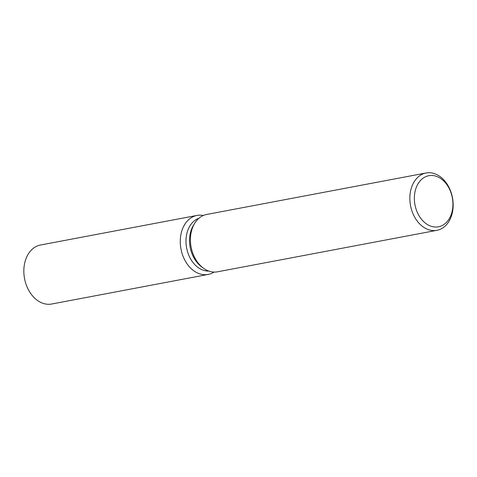<?xml version="1.0" encoding="UTF-8"?>
<svg xmlns="http://www.w3.org/2000/svg" width="477" height="477" viewBox="0 0 477 477"><rect width="100%" height="100%" fill="white"/><g stroke="black" fill="none" stroke-linecap="round" stroke-linejoin="round"><path stroke-width="0.72" d="M208.872 271.079A27.022 19.766 -100.7 0 1 187.491 251.564A27.022 19.766 -100.7 0 1 198.897 218.293M214.024 272.069A30.027 21.96 -100.7 0 1 181.946 253.037A30.027 21.96 -100.7 0 1 203.327 215.491A30.027 21.96 -100.7 0 0 196.971 215.431A30.027 21.96 -100.7 0 0 181.946 253.037A30.027 21.96 -100.7 0 0 208.127 274.442A30.027 21.96 -100.7 0 0 214.024 272.069M436.926 230.325L217.5 271.807A29.18 21.34 -100.7 0 1 203.351 268.104L201.497 266.738A27.022 19.766 -100.7 0 1 191.033 250.896A27.022 19.766 -100.7 0 1 193.614 225.031L194.843 223.075A29.18 21.34 -100.7 0 1 206.66 214.465L426.086 172.984A29.18 21.34 -100.7 0 1 451.528 193.787A29.18 21.34 -100.7 0 1 436.926 230.325A29.18 21.34 -100.7 0 1 411.484 209.522A29.18 21.34 -100.7 0 1 426.086 172.984M203.351 268.104A29.18 21.34 -100.7 0 1 192.052 251.003A29.18 21.34 -100.7 0 1 194.843 223.075M451.481 194.24A25.996 19.014 -100.7 0 1 440.992 226.068A25.996 19.014 -100.7 0 1 415.801 208.258A25.996 19.014 -100.7 0 1 426.289 176.436A25.996 19.014 -100.7 0 1 451.481 194.24M208.127 274.442L51.701 304.016A30.027 21.96 -100.7 0 1 25.514 282.605A30.027 21.96 -100.7 0 1 40.545 245.005L196.971 215.431"/></g></svg>
